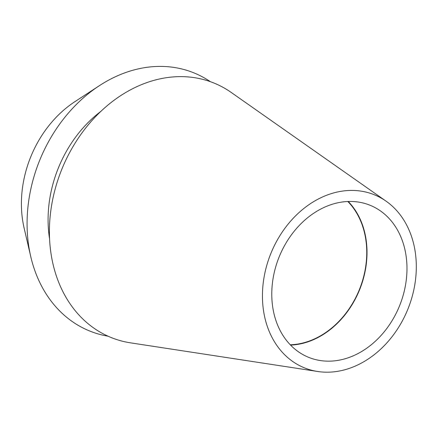 <?xml version="1.0" encoding="UTF-8"?>
<svg xmlns="http://www.w3.org/2000/svg" width="438" height="438" viewBox="0 0 438 438"><rect width="100%" height="100%" fill="white"/><g stroke="black" fill="none" stroke-linecap="round" stroke-linejoin="round"><path stroke-width="0.66" d="M355.289 354.906A82.01 64.977 111.9 0 0 406.524 277.692A82.01 64.977 111.9 0 0 369.946 205.208A82.01 64.977 111.9 0 0 323.463 207.711A82.01 64.977 111.9 0 0 272.228 284.924A82.01 64.977 111.9 0 0 308.806 357.408A82.01 64.977 111.9 0 0 355.289 354.906M348.237 201.48A82.01 64.977 -68.1 0 1 364.296 275.097A82.01 64.977 -68.1 0 1 315.327 338.853A82.01 64.977 -68.1 0 1 290.553 345.084M290.257 344.777A81.687 64.72 111.9 0 0 315.267 338.558A81.687 64.72 111.9 0 0 364.087 274.861A81.687 64.72 111.9 0 0 347.81 201.496M99.421 85.651L74.931 101.643A102.974 81.583 111.9 0 0 24.128 228.11L30.753 256.597A139.191 110.277 -68.1 0 1 99.421 85.651A139.191 110.277 -68.1 0 1 114.8 77.033A139.191 110.277 -68.1 0 1 210.344 81.66M108.093 336.214A139.191 110.277 -68.1 0 1 30.753 256.597M100.724 111.493A113.705 90.086 111.9 0 0 49.571 238.841M386.102 201.184L231.231 92.456A137.236 108.728 111.9 0 0 135.895 87.113A137.236 108.728 111.9 0 0 49.434 228.526A137.236 108.728 111.9 0 0 130.639 342.866L317.692 371.49A93.332 73.951 -68.1 0 1 262.461 293.723A93.332 73.951 -68.1 0 1 321.268 197.549A93.332 73.951 -68.1 0 1 386.102 201.184A93.332 73.951 -68.1 0 1 414.66 285.527A93.332 73.951 -68.1 0 1 357.485 365.068A93.332 73.951 -68.1 0 1 317.692 371.49"/></g></svg>
